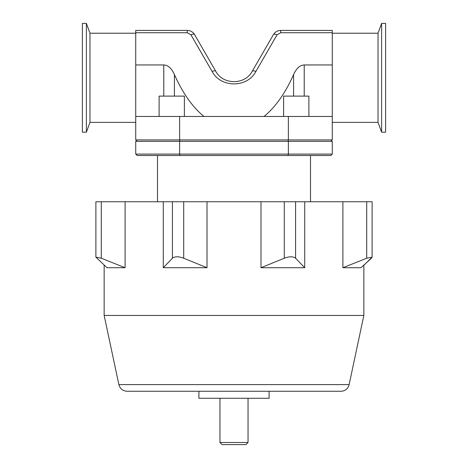 <?xml version="1.0" encoding="UTF-8"?>
<svg xmlns="http://www.w3.org/2000/svg" width="468" height="468" viewBox="0 0 468 468"><rect width="100%" height="100%" fill="white"/><g stroke="black" fill="none" stroke-linecap="round" stroke-linejoin="round"><path stroke-width="0.7" d="M174.412 96.115L174.412 74.529C171.575 68.316 168.03 65.122 163.777 64.953L163.777 96.115M174.412 74.529C182.596 93.033 192.447 107.014 203.96 116.468M304.223 96.115L304.223 64.953C299.97 65.122 296.425 68.316 293.588 74.529L293.588 96.115M304.223 64.953L332.262 64.953L332.262 116.468L135.738 116.468L135.738 64.953L163.777 64.953M264.04 116.468C275.553 107.014 285.404 93.033 293.588 74.529M332.262 32.719L332.262 30.42L280.695 30.42C277.518 30.531 275.085 31.935 273.4 34.632C275.085 31.935 277.518 30.531 280.695 30.42L280.695 32.719L332.262 32.719L332.262 64.953M135.738 116.468L135.738 139.914L332.262 139.914L332.262 116.468M159.108 116.468L159.108 96.115L184.374 96.115L184.374 116.468M194.6 34.632A4.212 1.702 150 0 0 190.95 34.825L212.115 71.481C220.826 88.025 247.174 88.025 255.885 71.481L277.05 34.825A4.212 1.702 30 0 0 273.4 34.632L252.234 71.288A4.212 1.702 30 0 1 255.885 71.481C247.174 88.025 220.826 88.025 212.115 71.481A4.212 1.702 150 0 1 215.766 71.288C223.025 85.077 244.975 85.077 252.234 71.288C244.975 85.077 223.025 85.077 215.766 71.288L194.6 34.632C192.915 31.935 190.482 30.531 187.305 30.42L135.738 30.42L135.738 64.953M308.892 116.468L308.892 96.115L283.626 96.115L283.626 116.468M82.391 132.192L82.391 23.4L86.393 23.4L86.393 132.192L82.391 132.192M135.738 122.364L89.973 122.364L89.973 33.228L86.393 23.4M135.738 33.228L89.973 33.228M385.609 132.192L385.609 23.4L381.607 23.4L381.607 132.192L385.609 132.192M381.607 132.192L378.027 122.364L378.027 33.228L381.607 23.4M332.262 33.228L378.027 33.228M288.37 139.914L288.37 116.468M179.63 139.914L179.63 116.468M332.262 154.089L288.37 154.089L288.001 155.493L330.858 155.493L332.262 154.089L332.262 141.318L330.858 139.914M179.999 139.914L179.63 141.318L288.37 141.318L288.37 154.089L179.63 154.089L179.999 155.493L288.001 155.493M179.999 155.493L137.142 155.493L135.738 154.089L135.738 141.318L179.63 141.318L179.63 154.089L135.738 154.089M288.001 139.914L288.37 141.318L332.262 141.318M137.142 139.914L135.738 141.318M106.991 267.725L95.887 257.137L101.293 258.225L125.102 267.725L106.991 267.725M183.708 258.225L207.008 267.725L163.279 267.725L172.417 258.225C174.862 256.329 178.624 256.329 183.708 258.225L183.708 201.749L207.008 201.749L207.008 267.725M295.583 258.225L304.721 267.725L260.992 267.725L284.292 258.225C289.376 256.329 293.138 256.329 295.583 258.225L295.583 201.749L304.721 201.749L304.721 267.725M371.387 258.225L361.009 267.725L342.898 267.725L366.707 258.225L372.113 257.137L363.847 265.292L363.847 315.455L349.128 384.591A8.424 8.424 0 0 1 340.885 391.26L127.115 391.26C122.803 390.967 120.054 388.744 118.872 384.591L104.153 315.455L363.847 315.455M95.887 201.749L95.887 257.137L95.887 201.749L125.102 201.749L125.102 267.725M260.992 267.725L260.992 201.749L295.583 201.749M342.898 267.725L342.898 201.749L372.113 201.749L372.113 257.137M163.279 267.725L163.279 201.749L183.708 201.749M198.906 391.26L198.906 398.274L269.094 398.274L269.094 391.26M304.721 201.749L342.898 201.749M207.008 201.749L260.992 201.749M125.102 201.749L163.279 201.749M310.506 155.493L310.506 201.749M248.04 442.494L219.96 442.494L222.066 444.6L245.934 444.6L248.04 442.494L248.04 398.274M277.05 34.825L280.695 32.719M135.738 32.719L187.305 32.719L190.95 34.825M187.305 30.42L187.305 32.719M101.293 201.749L101.293 258.225M284.292 201.749L284.292 258.225M366.707 201.749L366.707 258.225M172.417 201.749L172.417 258.225M349.128 384.591L118.872 384.591M89.973 122.364L86.393 132.192M378.027 122.364L332.262 122.364M104.153 315.455L104.153 265.292M157.494 201.749L157.494 155.493M219.96 442.494L219.96 398.274"/></g></svg>
